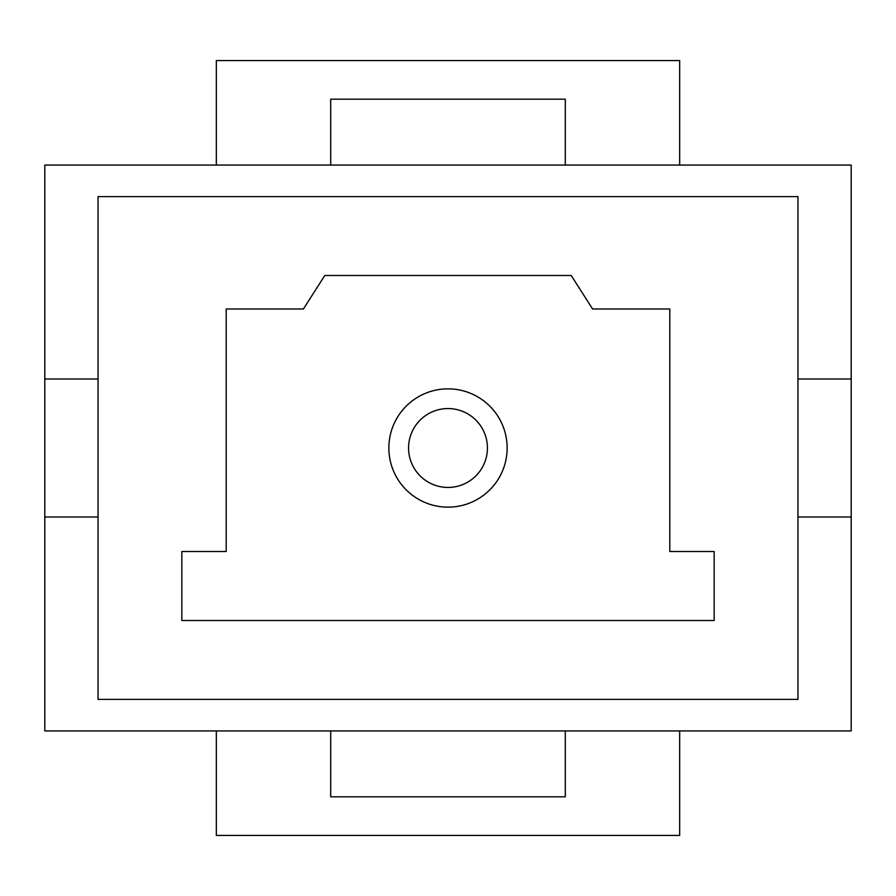 <?xml version="1.0" encoding="UTF-8"?>
<svg xmlns="http://www.w3.org/2000/svg" width="896" height="896" viewBox="0 0 896 896"><rect width="100%" height="100%" fill="white"/><g stroke="black" fill="none" stroke-linecap="round" stroke-linejoin="round"><path stroke-width="1.34" d="M565.309 165.066L565.309 99.176L330.691 99.176L330.691 165.066M851.2 165.066L44.8 165.066L44.8 730.934L851.2 730.934L851.2 165.066M851.2 378.997L797.966 378.997M98.034 378.997L44.8 378.997M216.328 165.066L216.328 60.57L679.672 60.57L679.672 165.066M797.966 517.003L851.2 517.003M44.8 517.003L98.034 517.003M98.034 196.616L98.034 699.384L797.966 699.384L797.966 196.616L98.034 196.616M330.691 730.934L330.691 796.824L565.309 796.824L565.309 730.934M181.832 551.51L181.832 620.514L714.168 620.514L714.168 551.51L669.805 551.51L669.805 308.997L592.581 308.997L571.222 275.486L324.778 275.486L303.419 308.997L226.195 308.997L226.195 551.51L181.832 551.51M679.672 730.934L679.672 835.43L216.328 835.43L216.328 730.934M388.853 448A59.147 59.147 0 0 0 448 507.147A59.147 59.147 0 0 0 507.147 448A59.147 59.147 0 0 0 448 388.853A59.147 59.147 0 0 0 388.853 448M487.435 448A39.435 39.435 0 0 0 448 408.565A39.435 39.435 0 0 0 408.565 448A39.435 39.435 0 0 0 448 487.435A39.435 39.435 0 0 0 487.435 448"/></g></svg>
